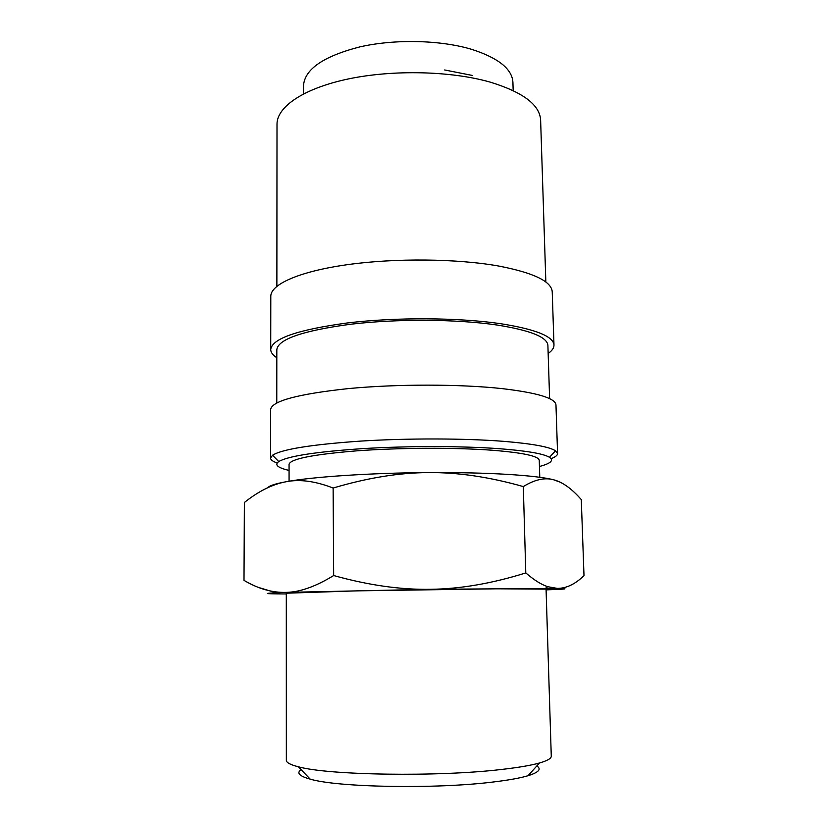 <?xml version="1.0" encoding="UTF-8"?>
<svg xmlns="http://www.w3.org/2000/svg" width="828" height="828" viewBox="0 0 828 828"><rect width="100%" height="100%" fill="white"/><g stroke="black" fill="none" stroke-linecap="round" stroke-linejoin="round"><path stroke-width="1.24" d="M551.106 458.681C555.412 457.004 557.565 455.296 557.575 453.547L555.485 450.794C549.461 446.851 532.249 443.715 503.848 441.355C464.829 438.281 407.759 438.136 360.49 441.107C311.349 444.543 282.027 449.252 272.547 455.234L270.539 458.05C270.601 459.799 272.805 461.444 277.163 462.987M539.442 466.485C550.734 463.514 554.077 460.451 549.481 457.304C543.551 453.713 527.001 450.856 499.833 448.735C462.51 445.961 408.194 445.868 363.099 448.6C316.182 451.757 288.072 456.083 278.746 461.558C274.254 464.85 277.69 467.799 289.065 470.418M557.575 453.547L555.971 404.975C555.474 398.278 537.631 392.834 502.451 388.653C460.254 384.016 396.974 383.944 348.174 388.611C297.769 394.056 271.915 401 270.621 409.467L270.539 458.05M549.616 398.661L547.898 345.442C547.329 337.099 530.23 330.269 496.603 324.959C456.466 319.07 396.591 318.728 350.389 324.265C302.624 330.745 278.104 339.221 276.821 349.695L276.769 402.946M548.157 353.473C552.079 350.741 554.025 347.946 553.984 345.069L552.235 291.891C551.614 281.489 533.925 272.898 499.191 266.13C457.542 258.584 395.246 257.912 347.201 264.691C299.074 271.47 270.601 284.397 270.797 296.31L270.715 349.519C270.766 352.397 272.795 355.129 276.811 357.737M553.984 345.069C553.425 336.396 535.675 329.275 500.723 323.707C458.815 317.517 396.063 317.124 347.656 322.92C297.666 329.71 272.019 338.58 270.715 349.519M545.849 282.037L540.622 120.101C539.825 104.887 523.037 92.229 490.269 82.148C451.177 70.939 393.165 69.521 348.381 78.939C303.534 88.368 276.842 106.864 277.007 124.241L276.873 286.271M267.786 487.682C269.338 485.694 275.455 483.707 286.146 481.73C312.228 476.845 370.561 472.912 428.583 472.591C457.894 472.322 489.472 476.98 523.306 486.574C534.712 479.557 544.845 477.301 553.694 479.795C562.626 482.124 571.827 488.727 581.287 499.594L583.999 575.657C575.139 584.216 566.207 588.46 557.213 588.387L547.763 586.7C541.346 584.63 534.029 580.035 525.79 572.924C492.122 583.471 460.399 588.925 430.612 589.308C400.866 589.836 368.543 585.251 333.653 575.543C316.006 586.369 300.398 591.979 286.84 592.362L286.177 592.382C272.308 592.807 258.243 588.801 244.001 580.366L244.374 502.492C258.553 491.18 272.484 484.256 286.146 481.73C299.684 479.029 315.344 481.13 333.135 488.034C367.487 477.828 399.293 472.674 428.583 472.591C458.07 472.426 484.163 473.005 506.86 474.33C529.102 475.696 544.72 477.518 553.694 479.795L560.194 482.196M286.302 593.945C261.048 593.852 261.017 593.334 286.177 592.382L430.612 589.308L557.213 588.387C570.42 588.656 566.714 589.153 546.097 589.867M551.272 756.161C551.355 758.427 547.443 760.694 539.514 762.981C530.914 765.403 518.256 767.556 501.509 769.46C438.115 777.047 327.94 775.267 298.318 766.769C290.317 764.741 286.333 762.588 286.343 760.321L286.302 593.21L356.899 590.861L496.945 588.811L546.066 589.132L551.272 756.161M536.823 765.952C541.729 769.119 538.79 772.369 528.026 775.722C520.108 778.072 508.589 780.152 493.447 781.974C436.19 789.219 337.689 787.418 310.2 779.138C299.322 776.136 296.289 772.969 301.092 769.657M303.524 93.874L303.503 85.698C304.621 69.221 323.438 56.273 359.952 46.865C395.142 38.875 440.589 39.961 471.805 49.39C498.456 58.012 512.17 69.024 512.925 82.407L513.163 90.583M289.075 481.223L289.065 464.322C290.307 458.94 312.932 454.437 356.94 450.825C399.448 447.7 454.448 447.462 491.553 450.184C522.882 452.678 538.78 456.083 539.256 460.389L539.773 477.28M258.709 587.497L276.148 592.776M525.79 572.924L523.306 486.574M333.653 575.543L333.135 488.034M472.56 75.493L444.657 69.966M278.746 461.558L272.547 455.234M528.026 775.722L539.514 762.981M310.2 779.138L298.318 766.769M545.497 588.294L547.763 586.7M549.481 457.304L555.485 450.794"/></g></svg>
